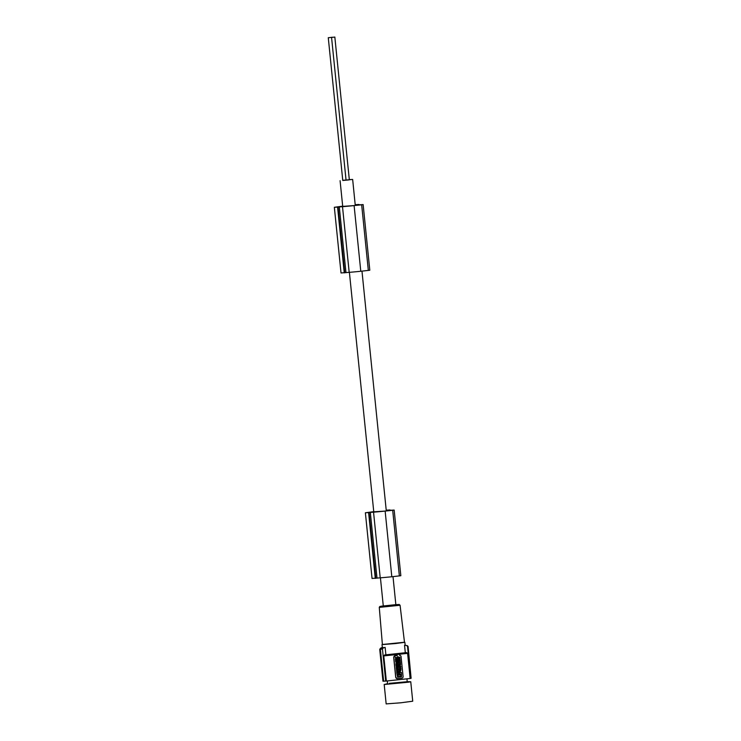 <?xml version="1.0" encoding="UTF-8"?>
<svg xmlns="http://www.w3.org/2000/svg" width="741" height="741" viewBox="0 0 741 741"><rect width="100%" height="100%" fill="white"/><g stroke="black" fill="none" stroke-linecap="round" stroke-linejoin="round"><path stroke-width="1.11" d="M380.429 577.813L383.301 606.119L390.211 605.601L395.87 604.841L393.008 576.637M386.293 510.92L361.978 271.15M355.263 205.433L352.66 179.452L349.317 179.628M342.759 180.304L352.66 179.452M342.74 206.396L352.966 205.665A20.943 0.584 174.2 0 0 354.374 205.526A20.943 0.584 174.2 0 0 357.505 205.201L361.33 204.757L355.235 205.164M373.714 511.735A17.451 0.491 174.2 0 0 372.955 511.855L383.995 511.151A20.943 0.584 174.2 0 0 385.403 511.012A20.943 0.584 174.2 0 0 388.534 510.688L392.36 510.243L386.265 510.651M355.235 204.785L357.338 204.599L355.254 204.97M368.333 270.456L361.664 204.794L354.115 205.6L360.784 271.271L369.805 270.233L363.136 204.572L359.033 204.822M360.784 271.271A18.377 0.519 174.2 0 1 360.524 271.299A18.377 0.519 174.2 0 1 349.187 272.345L341.017 272.957L334.348 207.295L339.767 206.563A18.377 0.519 174.2 0 1 342.675 206.165M336.266 207.165L340.351 206.85M336.257 207.045L337.322 207.119M340.323 206.591L337.294 206.887M342.685 206.248A17.451 0.491 174.2 0 0 341.925 206.359L342.703 206.396L340.091 180.721M355.226 204.738A18.84 0.528 174.2 0 1 356.384 204.618L359.005 204.46M354.115 205.6A18.377 0.519 174.2 0 1 353.855 205.627A18.377 0.519 174.2 0 1 342.509 206.683L334.348 207.295M361.664 204.794L363.136 204.572M342.509 206.683L349.187 272.345M338.063 207.137L344.732 272.808M337.581 207.174L344.25 272.845M386.265 510.271L388.367 510.086L386.283 510.466M399.362 575.942L392.693 510.28L385.144 511.095L391.813 576.757L400.835 575.72L394.166 510.058L390.072 510.308M391.813 576.757A18.377 0.519 174.2 0 1 391.554 576.785A18.377 0.519 174.2 0 1 380.216 577.832L372.047 578.443L365.378 512.781L370.796 512.05A18.377 0.519 174.2 0 1 373.705 511.651M367.295 512.652L371.38 512.337M367.286 512.531L368.351 512.605M371.352 512.077L368.323 512.374M373.77 511.883L349.4 272.327M385.144 511.095A18.377 0.519 174.2 0 1 384.885 511.114A18.377 0.519 174.2 0 1 373.547 512.17L365.378 512.781M392.693 510.28L394.166 510.058M386.256 510.225A18.84 0.528 174.2 0 1 387.413 510.104L390.035 509.947M373.547 512.17L380.216 577.832M369.092 512.624L375.761 578.295M368.61 512.661L375.279 578.332M380.578 648.412L379.892 649.227M400.075 605.267L404.493 642.336L395.601 643.54L382.393 644.577L379.272 607.379L400.075 605.267L399.26 604.489L395.851 604.647L381.532 606.157L379.818 606.49L379.272 607.379M382.384 644.494L404.484 642.252M410.773 678.413L407.883 646.384L406.67 645.513L407.513 646.309L410.773 678.413L410.153 678.487L407.606 653.358L406.577 652.599L385.894 654.822L385.144 647.402C382.449 647.967 381.708 647.94 382.912 647.31M385.894 654.822L384.625 654.951L383.773 655.915L386.33 681.035L382.958 681.201L379.735 649.412L383.347 681.22M382.31 647.495A57.418 56.325 92.3 0 0 380.883 647.949M380.568 648.412A57.418 56.325 92.3 0 0 380.29 648.514L380.124 649.431M385.709 681.099L382.449 648.996L380.392 649.329L380.957 648.431A57.418 56.325 92.3 0 0 380.679 648.532M385.144 647.402A57.418 56.325 92.3 0 0 383.106 648.042L380.939 648.431M406.67 645.513A57.418 56.325 92.3 0 0 404.549 645.328L405.308 652.738M410.153 678.487L386.33 681.035M407.337 645.67L408.069 646.439L411.116 678.247M397.13 678.636L397.157 678.645A1.436 1.408 -87.7 0 1 395.814 677.357L393.786 657.369A1.436 1.408 92.3 0 1 395.036 655.794L397.278 655.553L395.036 655.794M397.324 678.636L395.713 677.348L393.684 657.369L394.999 655.794M399.482 655.313L399.705 655.303A1.436 1.408 -87.7 0 1 401.066 656.591L403.095 676.579A1.436 1.408 92.3 0 1 401.844 678.154L397.361 678.636A1.436 1.408 -87.7 0 1 397.157 678.645M397.639 677.181L396.796 672.948L397.639 677.181L401.529 676.765L401.39 672.476L396.907 672.958M401.39 672.476L396.796 672.948M395.703 661.065L395.499 660.166L397.741 659.944L395.611 660.175L395.703 661.065L397.834 660.842L397.741 659.944M400.418 662.889L398.065 662.102L397.973 661.204L400.121 659.972L398.084 661.213L398.176 662.111L400.418 662.889L400.121 659.972M398.306 658.981C399.103 659.638 399.371 659.425 399.103 658.332L399.825 658.277L400.029 659.231L398.927 660.296L397.889 659.277L397.639 656.804L398.186 656.739L397.528 656.795L397.778 659.277L398.871 660.296M399.834 657.156L398.25 657.332L399.834 657.156L399.918 658.017L398.334 658.193L398.89 659.444M398.325 664.668L398.121 662.639L398.778 662.584L398.232 662.639L398.325 664.668M398.843 663.149L400.427 663L398.843 663.167L398.778 662.584M400.084 671.93L399.001 670.105L399.612 670.04C399.973 671.327 400.196 671.3 400.288 669.966L401.001 669.901L400.14 671.939L399.112 670.105L399.723 670.04C400.084 671.327 400.307 671.3 400.399 669.966L401.001 669.901M399.89 667.382L399.001 669.466L399.853 669.901M396.583 664.927L396.713 663.936L397.315 663.89L397.408 664.853L398.139 663.806L398.362 666.057L397.259 667.298L396.231 666.279L395.889 664.029L396.815 664.899M397.408 664.834L397.537 663.853L398.139 663.806M395.889 664.029L396.12 666.279L397.204 667.298M398.223 671.226L398.88 671.179L398.223 671.244L397.454 670.012L396.694 670.874L396.731 672.291L396.694 670.874M397.398 670.012L396.583 670.864M395.814 658.517L395.185 657.119L395.926 658.517L395.481 660.009L396.528 658.962L397.732 659.861L396.481 659.008M396.352 657.897L397.426 656.822L396.426 657.952L395.296 657.119M398.028 662.769L397.13 662.852L398.028 662.769L398.121 663.63L395.87 663.853L396.592 662.019M395.611 661.231L395.805 662.102L395.611 661.231L397.852 661.009L397.111 662.862M396.24 667.502L398.491 667.28L396.24 667.502L396.333 668.363L396.352 667.511M398.491 667.28L397.861 668.984L398.658 668.901L398.741 669.762L396.491 669.984L397.083 668.308M400.761 666.307L399.853 666.409L400.761 666.307L400.853 667.169L398.602 667.391L399.325 665.557M400.585 664.547L398.454 664.779L398.538 665.64L398.343 664.77L400.585 664.547L399.853 666.409M399.001 674.467L398.964 675.144M397.926 676.616L401.048 676.301L397.945 676.626M397.76 676.413L397.658 675.357L398.278 675.06M398.491 675.171L399.64 675.042L398.167 675.051M400.937 676.292L401.14 674.986L399.64 675.042M401.048 676.301L400.9 674.773M398.982 672.939L400.279 674.245L398.426 674.569L400.399 674.245L399.038 672.939L397.574 674.569L398.241 674.718M398.38 675.162L399.529 675.042L398.38 675.162M399.464 674.44L398.315 674.569L399.464 674.44M398.88 661.583L399.39 661.305L398.88 661.583M398.25 657.332L398.186 656.739M398.417 658.99C399.214 659.647 399.482 659.425 399.214 658.341L399.825 658.277M398.436 664.677L400.51 663.862L400.427 663M399.612 670.04L399.723 670.04C400.084 671.327 400.307 671.3 400.399 669.966L400.288 669.966M399.112 669.466L399.908 669.901C401.326 669.114 401.335 668.271 399.945 667.382L399.112 669.466M399.649 668.993L399.964 668.225L399.649 668.993M399.825 669.058L399.908 668.225M396.713 663.936L397.315 663.89M396.926 664.909L396.824 663.945M396 664.029L396.491 663.982M396.944 666.344L397.324 665.622L396.944 666.344M397.195 666.446L397.269 665.622M398.88 671.179L398.973 672.068L396.843 672.3M397.704 671.3L397.083 671.124M397.732 659.861L397.028 658.397L397.426 656.822M395.379 658.999L395.592 660.018M395.926 658.517L395.49 658.999M395.981 663.862L396.722 662L395.805 662.102M395.722 661.241L397.852 661.009M396.444 668.373L397.185 668.289L397.157 669.049M396.407 669.123L397.269 669.049M396.518 669.132L396.611 669.994M397.861 668.984L398.658 668.901M398.714 667.4L398.519 666.529M398.538 665.64L399.455 665.538L398.63 666.539M382.449 648.996L383.106 648.042M380.392 649.329L383.634 681.192M380.29 648.514L379.735 649.412M328.272 37.717L331.56 37.383L328.272 37.717L342.768 180.461L348.011 180.007L349.335 179.831L334.839 37.078L331.551 37.411L334.839 37.078M389.238 683.35L407.17 681.729L407.004 678.969M407.281 681.646L410.755 681.748L408.513 682.183L384.44 684.489L387.571 683.647L387.302 680.97M410.755 681.748L412.728 701.208L400.77 702.792L386.163 703.904L384.19 684.443M332.839 37.226L330.875 37.383L332.839 37.226M339.304 207.026L345.973 272.688M370.333 512.513L377.002 578.175M407.606 653.358L383.773 655.915M406.577 652.599L384.625 654.951M382.337 647.727L382.023 644.614M346.056 180.165L331.56 37.383M405.179 645.374L404.864 642.299"/></g></svg>
